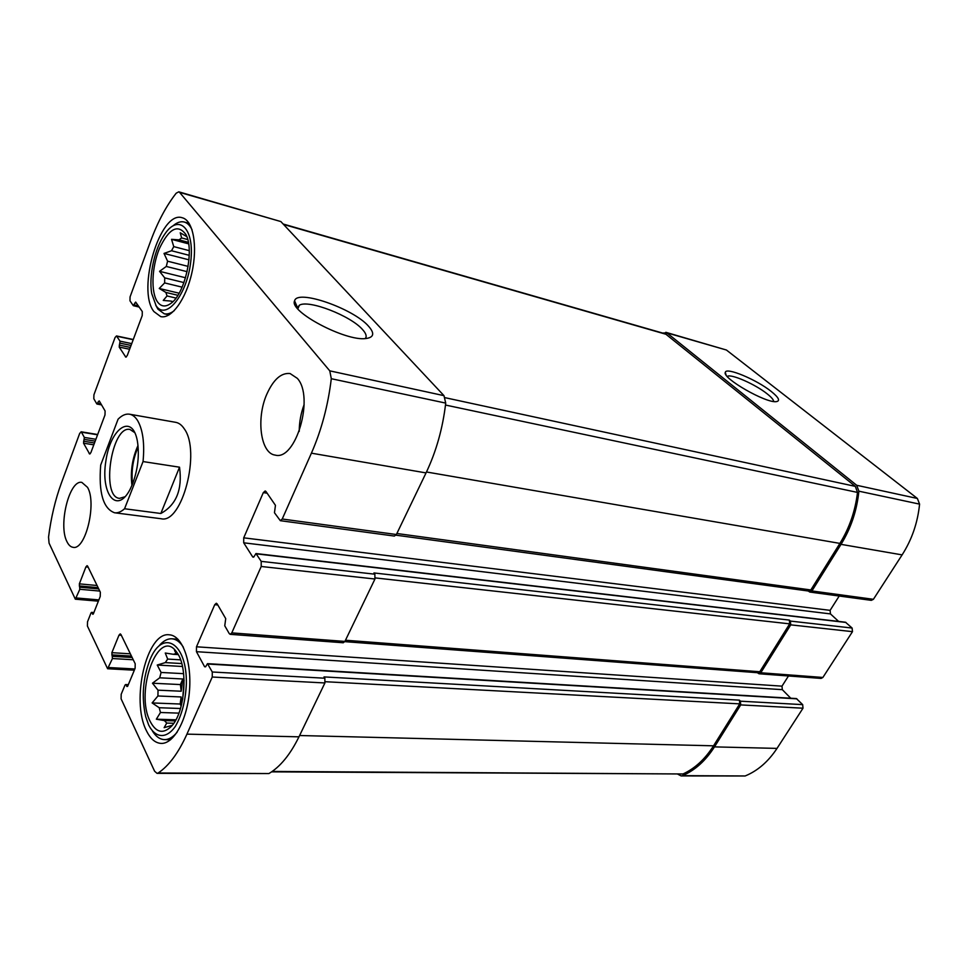 <?xml version="1.0" encoding="UTF-8"?>
<svg xmlns="http://www.w3.org/2000/svg" width="968" height="968" viewBox="0 0 968 968"><rect width="100%" height="100%" fill="white"/><g stroke="black" fill="none" stroke-linecap="round" stroke-linejoin="round"><path stroke-width="1.45" d="M127.546 686.457L125.586 684.558L124.981 685.163L121.194 694.274L121.097 698.811L154.602 771.218L157.034 773.359L158.195 772.984C168.904 765.821 178.475 752.874 186.945 734.131L212.246 677.019L212.282 671.998L207.467 663.661L796.361 698.557L802.678 704.631L803.004 708.201L777.014 748.397C768.265 761.659 757.641 770.855 745.142 775.973L681.133 775.925L677.975 774.279M681.133 775.925L682.513 775.646C695 770.322 705.66 760.727 714.481 746.885L740.714 704.91L740.411 701.183L739.431 700.142L324.026 676.91L324.849 678.217L212.282 671.998M757.363 672.7L759.021 673.776L760.788 672.772L790.735 624.856L790.396 621.081L789.343 620.077L373.95 572.947L374.858 574.193L261.203 561.367L255.951 553.539L254.076 556.576L252.769 557.036L243.706 542.806L243.718 537.833L263.308 492.627L265.184 490.957L265.97 491.514L275.457 505.332L274.464 512.737L280.333 520.687L282.233 519.017L311.406 453.169C321.436 430.312 328.067 405.483 331.298 378.706L329.773 370.853L179.576 192.366L178.79 191.821L176.188 193.201C166.29 205.857 157.808 221.745 150.73 240.838L130.075 296.849L129.978 300.806L133.233 305.573L135.677 302.077L142.296 311.575L142.211 315.616L127.256 355.559L125.804 357.119L119.209 347.089L120.032 341.172L116.487 335.944L115.071 337.505L93.92 394.823L93.811 398.731L96.776 403.874L99.232 400.897L105.101 410.976L104.992 414.982L90.895 452.601L89.637 453.992L83.538 443.199L84.337 437.427L81.469 432.164L79.775 433.18L61.335 483.141C55.285 499.706 51.026 517.686 48.545 537.083L49.065 543.157L75.335 599.192L79.836 589.27L79.352 583.861L85.898 566.933L87.072 565.663L87.665 566.183L100.345 592.222L100.236 596.469L93.436 613.676L92.855 614.293L91.573 612.357L90.992 612.974L87.519 621.783L87.398 626.006L107.605 668.743L112.445 658.543L111.865 652.674L119.003 635.141L120.226 633.883L120.952 634.512L135.205 663.782L135.109 668.344L127.703 686.167L126.699 686.421M759.021 673.776L821.118 678.411L822.885 677.455L852.481 631.656L852.118 628.05L845.487 622.218L255.951 553.539M808.183 591L809.829 592.065L811.91 590.952L841.023 544.355C850.945 528.298 856.898 510.572 858.882 491.187L856.692 485.283L666.855 332.847L662.644 333.065M809.829 592.065L871.333 600.354L873.402 599.301L902.115 554.882C911.892 539.575 917.712 522.659 919.576 504.122L917.361 498.459L726.411 350.017L665.827 332.302M771.23 391.447C756.553 379.589 725.782 366.763 725.298 372.414C721.995 378.089 766.16 403.45 776.36 401.635C780.45 400.897 778.744 397.497 771.23 391.447M157.034 773.359L268.935 773.553C280.272 766.777 290.279 754.532 298.967 736.83L186.945 734.131M324.849 678.217L324.909 682.96L298.967 736.83M207.467 663.661L205.809 666.444L204.611 666.746L196.444 651.682L196.492 646.793L214.739 604.697L216.3 603.245L217.183 603.923L225.726 618.637L224.757 625.788L229.259 633.604L230.202 634.33L231.788 632.89L261.215 566.486L261.203 561.367M790.759 698.23L782.313 689.664L196.444 651.682M788.472 675.979L781.999 686.155L782.313 689.664M230.202 634.33L343.253 642.764L344.911 641.421L231.788 632.89M374.858 574.193L374.955 579.021L344.911 641.421M838.639 621.42L830.447 613.906L243.706 542.806M839.208 596.022L830.108 610.36L830.447 613.906M280.333 520.687L394.387 536.066L396.384 534.518L282.233 519.017M178.79 191.821L280.853 221.563L443.985 395.658L445.716 403.099C442.775 428.279 436.217 451.548 426.041 472.916L396.384 534.518M368.578 326.252C353.489 308.574 296.922 288.815 294.587 300.891C288.718 311.418 345.77 341.595 365.88 338.534C373.938 337.445 374.846 333.343 368.578 326.252M87.543 487.364L81.857 482.403C69.406 479.329 58.044 525.237 66.998 541.753C68.655 545.141 70.688 547.005 73.12 547.319C85.499 550.49 97.018 503.094 87.543 487.364M297.333 378.367L290.085 373.539C281.192 372.595 273.424 379.492 266.805 394.23C255.988 418.491 260.525 453.496 275.214 455.105C295.809 461.143 314.612 397.001 297.333 378.367M146.35 730.55C130.632 700.251 146.87 631.366 169.303 634.814C181.996 635.395 191.724 660.708 189.547 689.954C187.538 719.2 174.071 743.993 161.22 743.412C155.267 743.097 150.318 738.814 146.35 730.55M153.924 311.587C136.464 290.025 160.192 209.802 182.311 217.776C193.164 220.45 197.883 245.945 191.93 272.528C186.134 299.16 171.433 319.331 160.712 316.609L153.924 311.587M143.046 461.567L124.557 508.757C121.121 511.83 117.793 513.173 114.575 512.774L161.075 518.727C182.02 524.402 201.175 451.318 184.247 428.8C181.79 425.073 178.947 422.919 175.704 422.326L129.53 414.207C132.652 414.776 135.375 416.954 137.71 420.741C142.949 430.058 144.728 443.671 143.046 461.567L179.528 467.193C182.541 489.542 176.309 504.969 160.833 513.488L179.528 467.193M395.985 535.183L808.752 591.073L810.833 589.96L839.897 543.399C849.408 527.996 855.276 511.007 857.503 492.422L855.337 486.372L665.464 333.875L283.14 224.007M344.789 641.651L758.017 672.748L759.783 671.744L789.67 623.852L789.343 620.077M271.597 771.859L682.997 773.976C694.903 768.507 705.079 759.118 713.537 745.82L739.721 703.869L739.431 700.142M365.251 338.582C367.041 336.537 366.146 333.549 362.576 329.592C350.864 315.846 308.489 299.342 299.366 305.222L297.285 308.199M773.638 401.502C773.626 399.808 771.484 397.267 767.2 393.879C755.439 384.344 730.973 373.575 727.367 376.383L727.246 376.455M157.554 301.968C150.742 292.554 151.673 267.241 159.393 248.607C168.952 228.484 177.749 223.741 185.783 234.353C194.883 249.647 184.973 294.453 170.598 303.601C165.395 307.207 161.051 306.662 157.554 301.968M156.126 305.755L151.734 293.619C148.612 276.231 154.577 248.655 164.621 234.365C178.681 212.887 194.883 228.339 190.732 261.759C187.042 295.083 165.891 320.892 156.126 305.755M185.529 277.755L159.551 271.33L166.29 266.454L167.597 261.191L188.131 266.394M159.551 271.33L164.729 277.889L183.944 282.583M179.116 293.207L159.248 288.464L164.645 282.922L164.729 277.889M159.248 288.464L165.867 292.433L177.87 295.288M172.522 301.992L170.767 301.06L163.241 300.443L167.053 295.954L165.867 292.433M186.8 236.64L180.229 232.78L181.633 237.934L187.744 239.568M188.639 243.863L171.542 239.338L179.068 239.858L181.633 237.934M171.542 239.338L173.756 246.61L189.244 250.651M188.966 259.835L164.016 253.434L171.53 250.748L173.756 246.61M164.016 253.434L167.597 261.191M167.053 295.954L175.97 298.071M164.645 282.922L182.129 287.157M166.29 266.454L187.102 271.669M171.53 250.748L189.244 255.334M179.068 239.858L188.373 242.327M170.767 301.06L172.945 301.58M174.313 310.595C170.731 313.414 167.367 314.467 164.221 313.777L157.929 309.155L155.775 305.247M173.115 225.75C177.035 222.374 180.774 221.14 184.295 222.035C187.441 222.93 190.018 225.508 192.063 229.791M150.221 721.511C134.286 691.382 158.933 625.413 176.781 652.347C188.53 667.025 185.275 712.569 171.324 726.387C163.132 734.288 156.09 732.667 150.221 721.511M148.697 725.068L145.732 716.804C141.364 697.311 142.828 678.193 150.1 659.438C162.709 628.365 187.211 642.752 186.352 683.892C185.529 701.062 181.827 715.291 175.244 726.557C166.327 739.201 155.352 738.233 148.697 725.068M159.696 677.806L182.831 678.979L180.411 684.57L152.46 683.214L159.696 677.806L161.099 672.457L183.63 673.668M152.46 683.214L158.026 690.172L181.185 691.225L182.831 678.979M157.929 695.98L181.113 696.96L180.157 704.026L152.121 702.937L157.929 695.98L158.026 690.172M152.121 702.937L159.212 707.729L180.496 708.503M175.898 719.805L156.344 719.2L160.47 712.496L159.212 707.729M156.344 719.2L164.415 720.591L175.268 720.918M171.699 725.48L164.137 727.682L166.726 723.072L164.415 720.591M174.53 650.423L176.079 653.533L177.628 653.63M182.468 666.48L157.239 665.028L165.298 662.596L167.67 659.075L165.262 653.025L173.345 654.295L176.079 653.533M157.239 665.028L161.099 672.457M182.686 699.271L184.077 680.08M160.47 712.496L178.935 713.138M181.113 696.96L181.681 704.111M165.298 662.596L181.742 663.564M167.67 659.075L180.568 659.849M173.345 654.295L178.197 654.598M166.726 723.072L173.78 723.278M158.946 645.958C163.108 640.961 167.44 638.577 171.941 638.807C176.237 639.158 180.048 641.953 183.376 647.217M177.168 732.171C173.054 737.18 168.831 739.649 164.463 739.612C159.914 739.419 155.933 736.612 152.52 731.179M299.233 431.389C299.269 422.157 300.903 413.215 304.133 404.576M180.157 704.026L181.185 706.059M180.411 684.57L181.185 691.225M124.557 508.757L160.833 513.488M114.575 512.774C103.177 508.624 98.542 492.724 100.684 465.088L118.084 419.192C121.968 415.284 125.779 413.626 129.53 414.207M132.713 483.54L130.123 489.3C116.91 515.012 100.406 494.091 105.875 461.034C110.473 427.856 132.434 412.767 137.408 441.251C139.513 455.045 137.94 469.153 132.713 483.54M125.114 496.717L119.524 498.351C100.599 497.153 111.562 424.988 129.99 429.465L134.83 432.684M131.938 485.452C130.269 471.561 132.289 458.227 138.013 445.461M132.531 484C131.116 471.174 132.979 458.844 138.146 447.022M745.142 775.973L682.513 775.646M777.014 748.397L714.481 746.885M803.004 708.201L740.714 704.91M802.678 704.631L740.411 701.183M822.885 677.455L760.788 672.772M852.481 631.656L790.735 624.856M852.118 628.05L790.396 621.081M873.402 599.301L811.91 590.952M902.115 554.882L841.023 544.355M919.576 504.122L858.882 491.187M917.361 498.459L856.692 485.283M726.411 350.017L666.855 332.847M134.855 668.973L108.779 667.545M133.245 659.765L112.445 658.543M132.156 657.514L112.494 656.328M131.454 656.074L111.816 654.888M130.353 653.823L111.865 652.674M121.327 635.298L119.003 635.141M128.175 685.017L125.985 684.908M268.935 773.553L158.195 772.984M324.909 682.96L212.246 677.019M796.942 698.848L207.938 664.036M205.603 666.807L204.611 666.746M781.999 686.155L196.492 646.793M217.788 604.964L214.739 604.697M374.955 579.021L261.215 566.486M846.008 622.46L256.387 553.853M253.701 557.144L252.769 557.036M830.108 610.36L243.718 537.833M267.12 493.196L263.308 492.627M426.041 472.916L311.406 453.169M445.716 403.099L331.298 378.706M443.985 395.658L329.773 370.853M280.853 221.563L179.576 192.366M138.363 305.864L134.177 304.908M136.597 303.286L134.915 302.899M126.336 356.974L125.38 356.781M129.615 349.242L119.209 347.089M130.305 347.403L119.258 345.104M131.031 345.455L119.984 343.156M131.721 343.616L120.032 341.172M133.185 339.707L116.886 336.259M100.999 403.922L97.659 403.329M99.692 401.684L98.361 401.442M90.23 453.738L89.153 453.581M93.811 444.832L83.538 443.199M94.501 442.981L83.587 441.239M95.191 441.142L84.276 439.399M95.88 439.291L84.337 437.427M97.562 434.801L81.469 432.164M98.881 599.906L76.46 597.97M99.789 591.073L79.836 589.27M98.748 588.931L79.896 587.213M98.119 587.649L79.291 585.918M97.078 585.507L79.352 583.861M88.136 567.151L85.898 566.933M93.23 614.051L92.529 614.002M93.787 612.804L91.9 612.647M810.833 589.96L396.868 533.501M839.897 543.399L426.489 471.985M857.503 492.422L445.498 405.048M855.337 486.372L445.207 397.715M666.492 334.42L283.539 224.431M759.783 671.744L345.479 640.235M789.67 623.852L375.342 577.92M739.721 703.869L325.309 681.714M713.537 745.82L299.596 735.523M682.997 773.976L272.189 771.435M134.346 670.195L107.605 668.743M128.32 684.678L125.586 684.558M139.174 307.037L133.427 305.719M133.269 339.502L116.487 335.944M101.543 404.866L97.006 404.055M97.671 434.511L81.01 431.776M98.385 601.164L75.335 599.192M93.884 612.538L91.573 612.357M297.841 308.852L299.366 305.222M297.43 307.388L294.587 300.891M726.06 374.906L725.298 372.414M164.221 313.777L169.061 314.878M184.295 222.035L189.135 223.366M164.463 739.612L170.574 739.734M171.941 638.807L177.967 639.231"/></g></svg>
